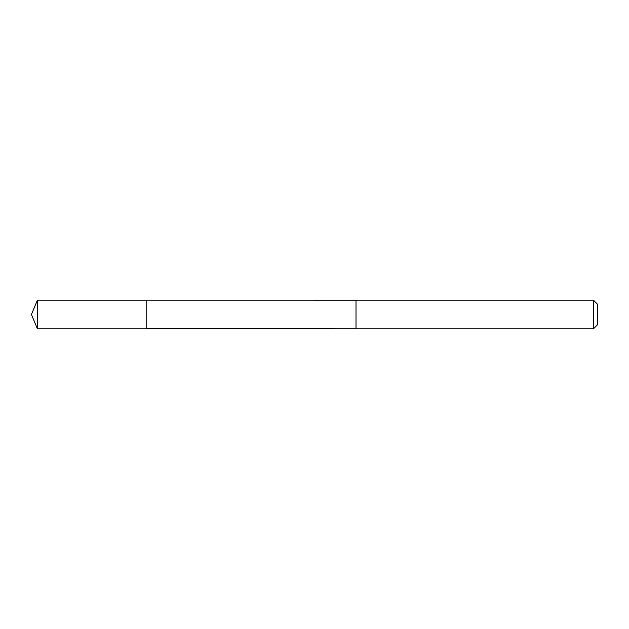 <?xml version="1.0" encoding="UTF-8"?>
<svg xmlns="http://www.w3.org/2000/svg" width="629" height="629" viewBox="0 0 629 629"><rect width="100%" height="100%" fill="white"/><g stroke="black" fill="none" stroke-linecap="round" stroke-linejoin="round"><path stroke-width="0.94" d="M146.18 328.684L146.18 300.159L37.394 300.159L37.394 328.841L146.18 328.841L146.18 300.159L356.014 300.167L356.014 328.833L146.18 328.684M356.014 300.159L356.014 328.841L593.406 328.841L593.406 300.159L356.014 300.159M593.406 300.159L597.55 304.302L597.55 324.698L593.406 328.841M146.18 328.841L37.394 328.841L31.45 314.5L37.394 328.841M31.45 314.5L37.394 300.159"/></g></svg>
